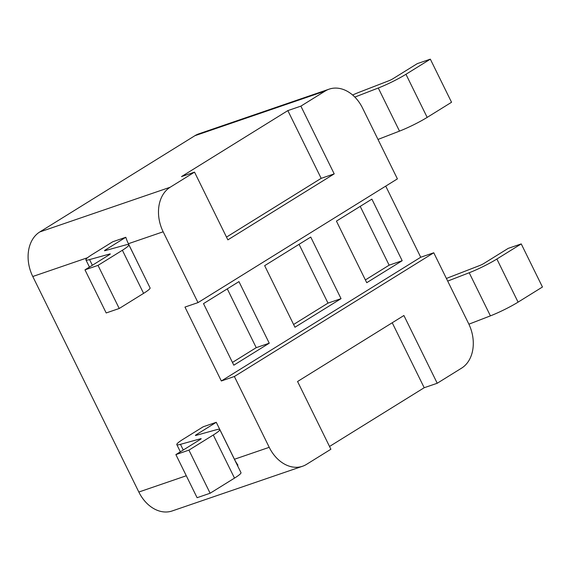 <?xml version="1.0" encoding="UTF-8"?>
<svg xmlns="http://www.w3.org/2000/svg" width="571" height="571" viewBox="0 0 571 571"><rect width="100%" height="100%" fill="white"/><g stroke="black" fill="none" stroke-linecap="round" stroke-linejoin="round"><path stroke-width="0.86" d="M329.196 89.133A34.531 25.788 -108.9 0 0 325.249 91.01L194.861 135.72A34.531 25.788 -108.9 0 1 198.808 133.842L329.196 89.133A34.531 25.788 -108.9 0 1 362.549 108.055L397.402 178.873L198.009 302.609L184.968 307.077L221.334 380.978L234.374 376.503L269.219 447.321L234.453 459.248L216.266 422.297L203.226 426.765L183.291 439.142A24.175 2.712 -26.2 0 0 176.81 444.595A24.175 2.712 -26.2 0 0 180.472 444.338L183.262 450.019M194.861 135.72L39.777 231.954A34.531 25.788 -108.9 0 0 32.775 276.5L138.832 492.031A34.531 25.788 -108.9 0 0 172.185 510.952L302.573 466.243A34.531 25.788 -108.9 0 1 269.219 447.321M302.573 466.243A34.531 25.788 -108.9 0 0 306.527 464.366L330.894 449.241L297.562 381.507L403.904 315.513L437.236 383.255L461.604 368.131A34.531 25.788 -108.9 0 0 468.613 323.593L433.76 252.775L420.727 257.243L221.334 380.978M385.725 186.117L420.727 257.243M437.236 383.255L424.196 387.723L329.531 446.472M325.249 91.01L300.874 106.135L287.841 110.603L181.499 176.596L194.533 172.128L170.165 187.245L39.777 231.954M198.009 302.609L163.163 231.783A34.531 25.788 -108.9 0 1 170.165 187.245M122.387 250.262A24.175 2.712 -26.2 0 0 128.86 244.802L150.073 287.912A24.175 2.712 -26.2 0 1 143.592 293.366L122.387 250.262L98.012 265.379L84.979 269.855L109.346 254.73A3.455 0.385 -26.2 0 0 110.274 253.952A3.455 0.385 -26.2 0 0 109.746 253.988L89.561 259.598A24.175 2.712 -26.2 0 1 85.907 259.855A24.175 2.712 -26.2 0 1 92.381 254.395L112.772 241.747L125.813 237.272A34.531 25.788 71.1 0 0 128.389 243.71L146.519 280.689M433.76 252.775L234.374 376.503M402.184 260.711L371.885 199.129L336.433 221.12L366.739 282.702L402.184 260.711L389.144 265.18L365.376 279.933M341.037 298.654L310.738 237.072L264.659 265.665L294.957 327.247L341.037 298.654L327.997 303.122L293.594 324.478M269.255 343.2L238.956 281.617L203.512 303.615L233.81 365.19L269.255 343.2L256.222 347.668L232.447 362.421M300.874 106.135L334.206 173.877L227.865 239.863L194.533 172.128M430.334 59.163L451.547 102.266L427.172 117.39A24.175 2.712 153.8 0 1 399.5 131.116L378.288 88.005A24.175 2.712 153.8 0 0 405.96 74.287L430.334 59.163L417.294 63.631L392.927 78.755A3.455 0.385 153.8 0 1 388.972 80.718L359.323 92.195A24.175 2.712 153.8 0 0 352.614 95.007M377.995 139.438L399.5 131.116M521.237 243.91L496.87 259.027A24.175 2.712 153.8 0 1 469.198 272.752L490.41 315.863A24.175 2.712 153.8 0 0 518.083 302.138L542.45 287.013L521.237 243.91L508.197 248.378L483.83 263.502A3.455 0.385 153.8 0 1 479.876 265.458L450.233 276.942A24.175 2.712 153.8 0 0 446.415 278.491M447.693 281.082L469.198 272.752M468.898 324.185L490.41 315.863M354.841 97.084L378.288 88.005M392.227 322.758L424.196 387.723M287.841 110.603L321.173 178.345L226.501 237.093M334.206 173.877L321.173 178.345M237.429 465.436L237.929 465.129A34.531 25.788 -108.9 0 1 234.453 459.248M216.266 422.297L196.331 434.674A3.455 0.385 -26.2 0 0 195.403 435.452A3.455 0.385 -26.2 0 0 195.924 435.416L216.109 429.806A24.175 2.712 -26.2 0 1 219.771 429.549A24.175 2.712 -26.2 0 1 213.29 435.002L188.922 450.126L175.882 454.602L200.25 439.477A3.455 0.385 -26.2 0 0 201.178 438.699A3.455 0.385 -26.2 0 0 200.657 438.735L180.472 444.338M143.592 293.366L119.225 308.49L106.185 312.958L84.979 269.855M125.813 237.272L105.421 249.927A3.455 0.385 -26.2 0 0 104.5 250.705A3.455 0.385 -26.2 0 0 105.021 250.669L125.206 245.059A24.175 2.712 -26.2 0 1 128.86 244.802M360.208 206.374L389.144 265.18M299.061 244.317L327.997 303.122M227.279 288.862L256.222 347.668M213.29 435.002L234.503 478.113A24.175 2.712 -26.2 0 0 240.983 472.66L219.771 429.549M234.503 478.113L210.135 493.237L197.095 497.705L175.882 454.602M188.922 450.126L210.135 493.237M119.225 308.49L98.012 265.379M186.296 475.757L138.832 492.031M87.577 257.707L32.775 276.5M163.163 231.783L128.389 243.71M196.331 434.674L196.602 435.223M105.699 250.476L105.421 249.927M427.172 117.39L405.96 74.287M496.87 259.027L518.083 302.138M200.657 438.735L200.828 439.092M92.359 265.272L89.561 259.598M109.925 254.345L109.746 253.988M180.365 451.818L176.81 444.595M85.907 259.855L89.454 267.071"/></g></svg>

